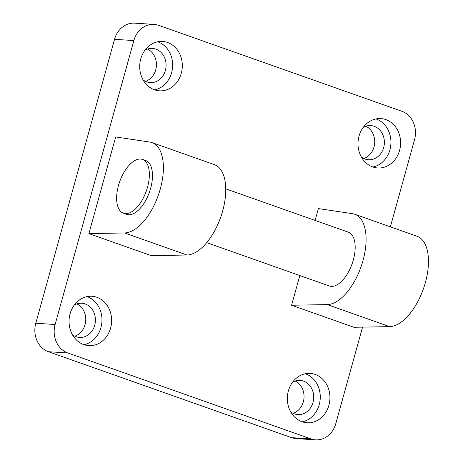 <?xml version="1.0" encoding="UTF-8"?>
<svg xmlns="http://www.w3.org/2000/svg" width="463" height="463" viewBox="0 0 463 463"><rect width="100%" height="100%" fill="white"/><g stroke="black" fill="none" stroke-linecap="round" stroke-linejoin="round"><path stroke-width="0.69" d="M315.106 220.423L318.388 208.581L352.482 213.674A47.567 23.526 109.5 0 1 354.67 214.219A47.567 23.526 109.5 0 1 362.355 262.781A47.567 23.526 109.5 0 1 327.266 304.596L389.632 326.635L353.952 327.277L291.586 305.239L299.816 275.554M124.564 232.964L186.936 255.009L151.256 255.651L88.884 233.607L115.692 136.955L149.78 142.048A47.567 23.526 109.5 0 1 151.968 142.592A47.567 23.526 109.5 0 1 159.654 191.15A47.567 23.526 109.5 0 1 124.564 232.964L88.884 233.607M83.78 344.617A24.736 21.292 -86.4 0 1 69.438 316.663A24.736 21.292 -86.4 0 1 91.917 296.268A24.736 21.292 -86.4 0 1 111.589 322.312A24.736 21.292 -86.4 0 1 88.769 345.641A24.736 21.292 -86.4 0 1 83.78 344.617M372.738 166.94A24.736 21.292 -86.4 0 1 358.397 138.987A24.736 21.292 -86.4 0 1 380.875 118.592A24.736 21.292 -86.4 0 1 400.547 144.635A24.736 21.292 -86.4 0 1 377.727 167.965A24.736 21.292 -86.4 0 1 372.738 166.94M154.451 89.799A24.736 21.292 -86.4 0 1 140.104 61.851A24.736 21.292 -86.4 0 1 162.588 41.456A24.736 21.292 -86.4 0 1 182.26 67.494A24.736 21.292 -86.4 0 1 159.434 90.823A24.736 21.292 -86.4 0 1 154.451 89.799M302.073 421.758A24.736 21.292 -86.4 0 1 287.726 393.805A24.736 21.292 -86.4 0 1 310.21 373.41A24.736 21.292 -86.4 0 1 329.882 399.447A24.736 21.292 -86.4 0 1 307.062 422.783A24.736 21.292 -86.4 0 1 302.073 421.758M362.558 327.127L335.779 423.674A22.832 19.654 -86.4 0 1 315.616 439.85A22.832 19.654 -86.4 0 1 311.014 438.907L67.777 352.951A22.832 19.654 -86.4 0 1 55.12 324.494L133.865 40.559A22.832 19.654 -86.4 0 1 154.029 24.383A22.832 19.654 -86.4 0 1 158.635 25.326L401.872 111.282A22.832 19.654 -86.4 0 1 414.524 139.739L390.367 226.835M55.12 324.494L35.79 323.261L114.535 39.326L133.865 40.559M389.632 326.635A47.567 23.526 -70.5 0 0 424.721 284.82A47.567 23.526 -70.5 0 0 417.036 236.263L354.67 214.219M327.266 304.596L291.586 305.239M142.511 159.428L145.631 160.528A28.538 14.116 109.5 0 1 150.058 190.258A28.538 14.116 109.5 0 1 128.546 214.739A28.538 14.116 109.5 0 1 126.613 214.352L123.494 213.246A28.538 14.116 109.5 0 1 119.691 181.635A28.538 14.116 109.5 0 1 142.511 159.428A28.538 14.116 109.5 0 1 146.939 189.159A28.538 14.116 109.5 0 1 125.432 213.64A28.538 14.116 109.5 0 1 123.494 213.246M186.936 255.009A47.567 23.526 -70.5 0 0 222.026 213.194A47.567 23.526 -70.5 0 0 214.34 164.631L151.968 142.592M225.741 188.84L348.326 232.16A28.538 14.116 109.5 0 1 352.754 261.89A28.538 14.116 109.5 0 1 331.248 286.371A28.538 14.116 109.5 0 1 329.309 285.978L206.724 242.658M72.407 334.691A17.125 14.741 93.6 0 0 76.135 336.717A17.125 14.741 93.6 0 0 79.59 337.429A17.125 14.741 93.6 0 0 95.39 321.276A17.125 14.741 93.6 0 0 81.766 303.248A17.125 14.741 93.6 0 0 74.294 305.053M74.815 336.173A17.125 14.741 93.6 0 0 85.724 320.662A17.125 14.741 93.6 0 0 76.875 303.89M83.977 344.686A24.736 21.292 93.6 0 0 101.924 321.692A24.736 21.292 93.6 0 0 87.044 296.609M361.366 157.015A17.125 14.741 93.6 0 0 365.093 159.041A17.125 14.741 93.6 0 0 368.548 159.752A17.125 14.741 93.6 0 0 384.348 143.599A17.125 14.741 93.6 0 0 370.724 125.571A17.125 14.741 93.6 0 0 363.252 127.377M363.773 158.496A17.125 14.741 93.6 0 0 374.677 142.986A17.125 14.741 93.6 0 0 365.834 126.214M372.935 167.01A24.736 21.292 93.6 0 0 390.882 144.016A24.736 21.292 93.6 0 0 376.002 118.933M143.073 79.873A17.125 14.741 93.6 0 0 146.8 81.905A17.125 14.741 93.6 0 0 150.255 82.611A17.125 14.741 93.6 0 0 166.055 66.458A17.125 14.741 93.6 0 0 152.437 48.43A17.125 14.741 93.6 0 0 144.965 50.235M145.48 81.355A17.125 14.741 93.6 0 0 156.39 65.844A17.125 14.741 93.6 0 0 147.541 49.072M154.648 89.868A24.736 21.292 93.6 0 0 172.595 66.875A24.736 21.292 93.6 0 0 157.709 41.792M290.695 411.827A17.125 14.741 93.6 0 0 294.427 413.858A17.125 14.741 93.6 0 0 297.877 414.57A17.125 14.741 93.6 0 0 313.677 398.417A17.125 14.741 93.6 0 0 300.059 380.389A17.125 14.741 93.6 0 0 292.587 382.195M293.108 413.309A17.125 14.741 93.6 0 0 304.012 397.798A17.125 14.741 93.6 0 0 295.168 381.032M302.27 421.822A24.736 21.292 93.6 0 0 320.217 398.834A24.736 21.292 93.6 0 0 305.337 373.751M154.029 24.383L134.698 23.15A22.832 19.654 93.6 0 0 114.535 39.326M311.014 438.907L291.684 437.674A22.832 19.654 93.6 0 0 296.285 438.617L315.616 439.85M35.79 323.261A22.832 19.654 93.6 0 0 48.441 351.718L67.777 352.951M291.684 437.674L48.441 351.718"/></g></svg>
